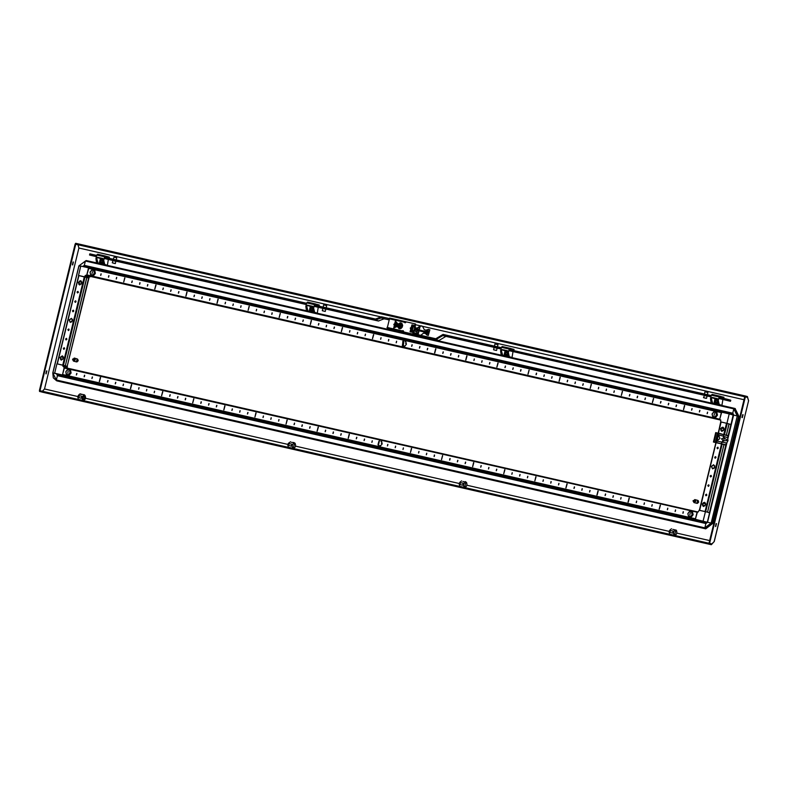 <?xml version="1.0" encoding="UTF-8"?>
<svg xmlns="http://www.w3.org/2000/svg" width="788" height="788" viewBox="0 0 788 788"><rect width="100%" height="100%" fill="white"/><g stroke="black" fill="none" stroke-linecap="round" stroke-linejoin="round"><path stroke-width="1.18" d="M311.496 310.245L312.422 309.97M311.447 310.236L312.501 309.891M312.639 310.689L311.368 311.024L310.255 309.773L310.708 307.891L312.836 307.537M311.674 308.029L310.807 309.241L311.762 310.068L310.945 309.684M310.561 310.846L312.875 311.398L310.561 310.846L310.127 308.758L311.477 307.084L312.866 307.399M312.363 311.25L312.659 310.767M714.026 415.394L714.489 413.513L714.026 415.394M716.361 414.931L715.849 412.488L713.741 412.016L712.155 413.976L712.677 416.409L714.775 416.891L716.706 415.01L714.952 417.177L713.357 416.842L715.671 417.374L717.425 415.217L716.853 412.528L716.134 412.321L716.706 415.01L717.425 415.217M714.775 416.891L715.671 417.374M712.677 416.409L712.066 413.956L713.82 411.799L715.849 412.488M703.418 506.418L702.64 505.591L703.329 502.754L704.639 502.37L702.453 504.054L703.418 506.428M704.984 502.567L704.048 503.571L705.664 503.798M705.073 505.817L703.625 505.285L703.901 506.467M64.547 367.533L697.183 511.767L698.119 511.973L699.202 510.24L705.418 511.658L709.643 512.83L707.348 522.227L695.351 519.282L697.183 511.767L64.271 367.454L62.439 374.97L66.665 376.142L54.667 373.197L62.439 374.97M707.348 522.227L695.351 519.282M705.418 511.658L703.123 521.055M707.525 412.124L707.141 413.7L707.525 412.124M707.673 412.183L707.24 413.71M699.744 410.351L699.36 411.927L699.744 410.351M699.892 410.41L699.468 411.947M691.972 408.578L691.559 410.154L691.972 408.578M692.12 408.637L691.697 410.174M676.419 405.032L676.015 406.608L676.419 405.032M676.567 405.091L676.143 406.628M668.648 403.259L668.234 404.835L668.648 403.259M668.795 403.318L668.362 404.855M660.866 401.486L660.462 403.062L660.866 401.486M661.014 401.545L660.59 403.082M645.323 397.94L644.909 399.516L645.323 397.94M645.47 397.999L645.037 399.536M637.541 396.167L637.137 397.743L637.541 396.167M637.689 396.226L637.265 397.763M629.77 394.394L629.356 395.97L629.77 394.394M629.917 394.453L629.494 395.99M614.216 390.848L613.813 392.424L614.216 390.848M614.364 390.907L613.941 392.444M606.445 389.075L606.031 390.651L606.445 389.075M606.593 389.134L606.159 390.671M598.663 387.302L598.259 388.878L598.663 387.302M598.811 387.361L598.388 388.898M583.12 383.756L582.706 385.332L583.12 383.756M583.268 383.815L582.834 385.352M575.339 381.983L574.935 383.559L575.339 381.983M575.486 382.042L575.063 383.579M567.567 380.21L567.153 381.786L567.567 380.21M567.715 380.269L567.291 381.806M552.014 376.664L551.61 378.24L552.014 376.664M552.161 376.723L551.738 378.26M544.242 374.891L543.828 376.467L544.242 374.891M544.39 374.95L543.956 376.487M536.461 373.118L536.057 374.694L536.461 373.118M536.608 373.177L536.185 374.714M520.917 369.572L520.504 371.148L520.917 369.572M521.065 369.631L520.632 371.168M513.136 367.799L512.732 369.375L513.136 367.799M513.284 367.858L512.86 369.395M505.364 366.026L504.95 367.602L505.364 366.026M505.512 366.085L505.088 367.622M489.811 362.48L489.427 364.066L489.811 362.48M489.959 362.539L489.535 364.076M482.039 360.707L481.655 362.293L482.039 360.707M482.187 360.766L481.754 362.303M474.258 358.934L473.874 360.52L474.258 358.934M474.406 358.993L473.982 360.53M458.714 355.388L458.33 356.974L458.714 355.388M458.862 355.447L458.429 356.984M450.933 353.615L450.549 355.201L450.933 353.615M451.081 353.674L450.657 355.211M443.161 351.842L442.777 353.428L443.161 351.842M443.309 351.901L442.886 353.438M427.608 348.296L427.224 349.882L427.608 348.296M427.756 348.355L427.332 349.892M419.837 346.523L419.452 348.109L419.837 346.523M419.984 346.582L419.551 348.119M412.055 344.75L411.671 346.336L412.055 344.75M412.203 344.809L411.779 346.346M396.512 341.204L396.128 342.79L396.512 341.204M396.659 341.263L396.226 342.8M388.73 339.431L388.346 341.017L388.73 339.431M388.878 339.49L388.454 341.027M380.959 337.658L380.574 339.244L380.959 337.658M381.106 337.717L380.683 339.254M365.405 334.112L365.021 335.698L365.405 334.112M365.553 334.171L365.13 335.708M357.634 332.339L357.25 333.925L357.634 332.339M357.782 332.398L357.348 333.935M349.852 330.566L349.468 332.152L349.852 330.566M350 330.625L349.576 332.162M334.309 327.03L333.925 328.606L334.309 327.03M334.457 327.079L334.023 328.616M326.527 325.257L326.143 326.833L326.527 325.257M326.675 325.306L326.252 326.843M318.756 323.484L318.372 325.06L318.756 323.484M318.904 323.533L318.48 325.07M303.203 319.938L302.819 321.514L303.203 319.938M303.35 319.987L302.927 321.524M295.431 318.165L295.047 319.741L295.431 318.165M295.579 318.214L295.145 319.751M287.65 316.392L287.265 317.968L287.65 316.392M287.797 316.441L287.374 317.978M272.106 312.846L271.722 314.422L272.106 312.846M272.254 312.895L271.821 314.432M264.325 311.073L263.941 312.649L264.325 311.073M264.472 311.122L264.049 312.659M256.553 309.3L256.169 310.876L256.553 309.3M256.701 309.349L256.277 310.886M241 305.754L240.616 307.33L241 305.754M241.148 305.803L240.724 307.34M233.228 303.981L232.844 305.557L233.228 303.981M233.376 304.03L232.943 305.567M225.447 302.208L225.063 303.784L225.447 302.208M225.595 302.257L225.171 303.794M209.903 298.662L209.519 300.238L209.903 298.662M210.051 298.721L209.618 300.248M202.122 296.889L201.738 298.465L202.122 296.889M202.27 296.948L201.846 298.475M194.35 295.116L193.966 296.692L194.35 295.116M194.498 295.175L194.075 296.702M178.797 291.57L178.413 293.146L178.797 291.57M178.945 291.629L178.521 293.156M171.026 289.797L170.641 291.373L171.026 289.797M171.173 289.856L170.74 291.383M163.244 288.024L162.86 289.6L163.244 288.024M163.392 288.083L162.968 289.61M147.701 284.478L147.317 286.054L147.701 284.478M147.849 284.537L147.415 286.064M139.919 282.705L139.535 284.281L139.919 282.705M140.067 282.764L139.643 284.301M132.148 280.932L131.734 282.508L132.148 280.932M132.295 280.991L131.872 282.528M116.594 277.386L116.191 278.962L116.594 277.386M116.742 277.445L116.319 278.982M108.823 275.613L108.409 277.189L108.823 275.613M108.971 275.672L108.537 277.209M101.041 273.84L100.637 275.416L101.041 273.84M101.189 273.899L100.765 275.436M684.506 405.524L683.501 409.661L684.506 405.524M683.56 409.671L684.693 405.584M653.41 398.433L652.395 402.57L653.41 398.433M652.464 402.579L653.597 398.492M622.303 391.341L621.299 395.478L622.303 391.341M621.358 395.487L622.49 391.4M591.207 384.249L590.192 388.385L591.207 384.249M590.261 388.395L591.394 384.308M560.101 377.156L559.096 381.293L560.101 377.156M559.155 381.303L560.288 377.216M529.004 370.065L527.99 374.201L529.004 370.065M528.058 374.211L529.191 370.124M497.898 362.982L496.824 367.1L497.898 362.982M496.952 367.129L498.085 363.032M466.801 355.89L465.728 360.008L466.801 355.89M465.856 360.037L466.988 355.94M435.695 348.798L434.621 352.916L435.695 348.798M434.749 352.945L435.882 348.848M373.492 334.614L372.419 338.732L373.492 334.614M372.547 338.761L373.679 334.673M342.396 327.522L341.322 331.64L342.396 327.522M341.45 331.669L342.583 327.581M311.29 320.43L310.285 324.567L311.29 320.43M310.344 324.577L311.477 320.489M280.193 313.338L279.179 317.475L280.193 313.338M279.248 317.485L280.38 313.397M249.087 306.246L248.082 310.383L249.087 306.246M248.141 310.393L249.274 306.305M217.99 299.154L216.976 303.291L217.99 299.154M217.045 303.301L218.178 299.213M186.884 292.062L185.879 296.199L186.884 292.062M185.938 296.209L187.071 292.121M155.788 284.97L154.773 289.107L155.788 284.97M154.842 289.117L155.975 285.029M124.681 277.878L123.677 282.015L124.681 277.878M123.736 282.025L124.868 277.937M718.272 433.203L720.725 421.915L726.95 423.333L729.235 413.936L88.817 267.93L86.838 274.884L719.749 419.196L721.729 412.242M67.128 366.312L88.65 277.997L86.838 277.494L65.305 365.809L67.207 366.341L88.926 278.065L78.485 275.475L80.78 266.088L721.463 412.183L719.631 419.689L720.784 420.004L86.995 275.445L86.838 274.884M86.995 275.445L720.843 420.063M90.679 276.47L720.853 420.063M98.067 263.162L96.52 262.581L95.939 258.612L96.865 258.819L98.067 263.162L99.229 263.488L100.44 258.513L97.17 257.597L96.865 258.819M108.892 258.228L109.453 257.164L108.084 256.78L107.808 257.912L108.429 258.129M108.33 259.449L107.355 265.389M102.627 258.513L100.697 258.572L99.485 263.556L105.168 264.847L103.977 264.512L104.755 264.689L103.711 260.385L104.577 256.809L96.806 255.036L95.939 258.612M102.883 258.503L103.977 264.512M97.17 257.597L102.342 258.543L97.564 257.292M102.854 258.503L99.071 257.637M105.159 257.213L105.907 257.38L106.183 256.258L105.326 256.011L104.577 256.809M108.123 259.4L104.843 258.494L105.168 257.174L105.907 257.38M105.129 257.331L108.439 258.08M105.139 257.302L107.808 257.912M106.163 256.346L108.084 256.78M96.806 255.036L97.545 254.238L105.306 256.011M103.031 258.622L101.357 258.159M689.756 514.988L690.209 513.106L689.756 514.988M692.081 514.525L691.568 512.092L689.47 511.609L687.885 513.569L688.397 516.002L690.495 516.485L692.425 514.613L690.672 516.77L689.076 516.445L691.391 516.967L693.144 514.81L692.573 512.121L691.854 511.924L692.425 514.613L693.144 514.81M690.495 516.485L691.391 516.967M688.397 516.002L687.786 513.559L689.539 511.392L691.568 512.092M88.552 267.861L86.719 275.376L90.945 276.549L89.202 276.943L84.976 275.77L86.719 275.376M79.588 284.852L78.78 284.202M78.702 284.064L79.568 280.981M79.519 281.178L80.721 280.764M81.154 284.212L79.706 283.68L79.982 284.862M81.056 280.961L80.13 281.956L81.745 282.193M88.926 278.065L89.202 276.943M84.71 276.893L84.976 275.77M723.404 430.652L721.946 430.12L722.222 431.302M721.65 431.203L720.774 428.889L722.931 427.195L721.65 427.589L720.961 430.425L721.65 431.223L723.945 429.598L722.803 427.155L720.528 428.81L721.67 431.253M723.305 427.401L722.369 428.396L723.995 428.633M730.978 424.466L733.461 415.109L729.235 413.936M726.95 423.333L731.175 424.505M720.616 419.906L719.631 419.689M720.587 419.906L720.725 421.915M402.619 325.414L402.166 327.256M399.723 327.66L401.23 326.055L400.629 323.966L401.437 326.104L400.265 327.552L401.269 327.217L401.791 325.04L402.619 325.267L401.338 323.829L402.57 325.158M400.668 326.153L400.018 327.375M400.915 325.917L400.757 324.351M400.225 326.537L399.703 326.124L399.427 327.266L400.166 324.213L399.89 325.355L400.659 324.764M399.703 326.124L399.043 325.789L399.89 325.355M400.629 323.966L400.107 325.582M399.999 326.045L399.142 327.65L398.324 325.395L400.038 323.838L399.427 327.266M401.791 325.04L400.688 323.858M402.018 327.512L399.733 327.788M399.142 327.65L398.157 326.508L398.324 325.395L398.689 324.331L400.038 323.838M400.274 328.172L402.047 327.453M402.067 327.434L401.269 327.217M402.107 327.375L402.619 325.286M399.664 325.799L399.152 325.375M400.531 325.572L399.693 325.671M394.788 326.183L396.62 325.04L395.606 323.238M395.379 323.159L393.764 324.37L394.601 326.153L396.256 324.942L395.379 323.159M394.453 325.375L395.428 324.942L394.847 323.75L394.089 324.636L394.758 325.414M394.906 324.853L394.315 324.607M308 311.033L306.453 310.452L305.872 306.473L306.798 306.69L308 311.033L309.162 311.358L310.374 306.374L307.103 305.468L306.798 306.69M318.825 306.099L319.386 305.025L318.017 304.651L317.741 305.774L318.362 305.99M318.263 307.32L317.288 313.26M312.56 306.374L310.639 306.443L309.418 311.418L315.101 312.718L313.91 312.383L314.688 312.56L313.644 308.246L314.51 304.68L306.739 302.907L305.872 306.473M312.816 306.374L313.91 312.383M307.103 305.468L312.275 306.414L307.507 305.163M312.787 306.365L309.004 305.508M318.056 307.271L314.786 306.355L316.116 304.119L315.259 303.882L314.51 304.68M315.101 305.045L315.84 305.251M315.062 305.192L318.372 305.951M315.072 305.163L317.741 305.774M316.096 304.207L318.017 304.651M306.739 302.907L307.497 302.109L315.239 303.882L307.487 302.109M312.964 306.493L311.29 306.03M289.147 447.515L292.023 448.165M294.013 442.58L291.481 442.373M294.279 444.186L293.55 447.279L294.279 444.186M288.497 447.367L287.837 445.289L288.309 443.368L290.595 441.802M293.629 442.551L295.086 443.25L295.618 445.181L295.145 447.101L293.806 448.51L292.722 448.214L292.19 446.274L292.663 444.363L294.013 442.954L295.086 443.25M287.837 445.289L288.309 443.683L289.097 443.555L288.635 445.466L291.402 446.097L291.865 444.186L289.097 443.555M287.994 444.993L288.684 443.772M289.166 447.397L291.974 448.096M291.846 445.87L292.19 446.274M292.663 444.363L292.161 444.56M414.734 329.66L418.201 330.615L416.901 331.531L415.315 331.118M416.271 328.103L417.64 328.488L418.379 329.739M422.22 326.193L421.225 325.966M417.64 328.488L417.798 327.847M419.019 329.906L419.925 326.183M416.773 332.053L416.901 331.531M417.906 334.457L418.812 330.753L425.638 332.329M418.201 330.615L418.812 330.753M418.093 334.634L419.019 330.812M419.236 329.955L420.171 326.104M425.658 332.26L414.744 329.62M425.845 331.502L414.921 328.872M420.94 330.389L420.753 331.137M401.801 323.513L400.432 323.651M397.891 327.158L398.689 327.178L398.6 328.34M399.88 322.932L399.595 323.907M399.329 324.016L398.649 323.769M398.216 324.4L398.482 324.853M398.196 326.084L397.753 326.36M399.27 327.828L400.373 328.655M673.326 535.111L670.47 534.343L673.277 535.032M675.582 531.132L674.833 534.215L675.582 531.132M676.39 530.186L675.316 529.891L673.967 531.309L673.494 533.22L674.026 535.15L675.099 535.456L676.449 534.037L676.922 532.127L676.39 530.186L672.785 529.319M669.613 530.629L669.14 532.225L669.8 534.303M673.967 531.309L673.1 531.417L672.706 533.043L673.169 531.122L670.401 530.491L669.938 532.402L672.706 533.043M673.464 531.506L672.775 532.727M671.455 528.699L669.613 530.314M673.149 532.806L673.494 533.22M463.393 487.24L460.537 486.472L463.344 487.171M465.649 483.261L464.92 486.354L465.649 483.261M466.457 482.325L465.373 482.029L464.034 483.438L463.561 485.349L464.093 487.289L465.166 487.585L466.516 486.176L466.988 484.256L466.457 482.325L462.851 481.448M459.68 482.758L459.207 484.354L459.867 486.432M464.034 483.438L463.157 483.556L462.773 485.172L463.236 483.261L460.468 482.63L460.005 484.541L462.773 485.172M463.531 483.635L462.842 484.856M465.649 481.714L464.999 481.626M461.522 480.828L459.67 482.443M463.216 484.945L463.561 485.349M403.062 346.237L402.304 346.188L403.052 340.721L403.811 340.78L403.062 346.237M402.402 346.208L403.249 346.296L403.899 340.81M502.695 355.427L501.148 354.846L500.567 350.867L501.493 351.084L502.695 355.427L503.857 355.752L505.069 350.768L501.798 349.862L501.493 351.084M513.52 350.483L514.081 349.419L512.712 349.045L512.436 350.168L513.067 350.345L509.757 349.586M512.958 351.704L511.983 357.654M507.255 350.768L505.325 350.837L504.113 355.812L509.767 357.092L508.605 356.777L509.383 356.954L508.339 352.64L509.206 349.074L501.434 347.301L500.567 350.867M507.511 350.768L508.605 356.777M501.798 349.862L506.97 350.808L502.202 349.557M507.482 350.759L503.699 349.902M509.787 349.468L510.535 349.636L510.811 348.513L509.954 348.276L509.206 349.074M710.993 396.699L509.481 350.749L509.797 349.439L510.535 349.636M509.481 350.749L704.689 395.418M509.767 349.557L512.436 350.168M510.791 348.601L512.712 349.045M501.434 347.301L502.192 346.503L509.935 348.276L502.173 346.503M507.659 350.887L505.985 350.414M78.967 396.64L78.593 397.566L78.642 395.871L78.967 396.64M82.996 397.595L83.508 399.378L84.73 398.078L84.218 396.285L82.996 397.595M78.455 399.477L77.795 397.388L78.642 395.871M81.804 397.97L81.755 396.581L81.44 397.891L82.159 398.383L82.622 396.462L83.971 395.054L85.045 395.349L85.577 397.29L85.114 399.201L83.764 400.619L82.691 400.314L82.159 398.383M84.089 394.729L85.045 395.349M77.795 397.388L78.268 395.478L79.618 394.059L81.44 394.483M80.11 393.862L80.662 393.941M78.593 397.566L81.361 398.196L81.824 396.285L79.056 395.655M82.622 396.462L82.119 396.669M81.982 400.274L79.125 399.506L81.932 400.196M80.484 393.951L83.597 394.66M693.992 502.557L695.528 501.582L693.066 501.02L693.992 502.557M696.848 503.355L697.675 500.37M695.528 501.582L694.77 499.562L693.282 501.07M695.646 501.089L693.184 500.528M695.853 501.148L693.401 500.587M92.462 271.683L91.999 273.564L92.462 271.683M95.397 273.387L94.826 270.698L94.107 270.501L94.678 273.18L95.397 273.387L93.644 275.544L90.61 274.815L90.039 272.126L91.792 269.969L94.107 270.501L91.723 270.185L90.127 272.146L90.65 274.579L92.748 275.061L94.333 273.101L93.821 270.658M94.333 273.101L92.925 275.347L93.644 275.544M92.748 275.061L90.65 274.579M497.474 346.828L498.006 344.671L494.992 343.942L494.46 346.139M495.583 350.246L494.381 349.961L495.583 350.246M494.332 349.961L495.977 350.355L494.332 349.961M495.75 350.276L493.859 349.833L495.75 350.276M494.253 349.961L496.578 350.502L494.253 349.961M493.574 349.764L494.125 347.508L496.46 348.05L497.13 348.247L496.578 350.502M712.628 403.289L711.081 402.707L710.5 398.738L711.436 398.945L712.628 403.289L713.79 403.614L715.002 398.639L711.731 397.723L711.436 398.945M723.463 398.354L724.014 397.29L722.645 396.906L722.369 398.038L723 398.245M722.891 399.565L721.916 405.515M717.188 398.639L715.268 398.698L714.046 403.683L719.73 404.973L718.538 404.638L719.316 404.815L718.272 400.511L719.149 396.935L711.367 395.162L710.5 398.738M717.592 398.748L715.918 398.285L717.641 399.073L717.336 400.294L718.538 404.638M711.731 397.723L716.903 398.669L712.135 397.418M715.918 398.285L713.632 397.763M719.72 397.339L720.468 397.507L720.744 396.384L719.887 396.137L719.149 396.935M730.496 401.309L727.334 400.422L727.61 399.299L730.771 400.176L730.496 401.309L719.414 398.62L719.73 397.3L720.468 397.507M722.369 398.038L723.01 398.206M720.725 396.472L722.645 396.906M711.367 395.162L712.116 394.364L719.877 396.137L712.116 394.364M429.815 329.808L428.258 335.402M426.958 335.038L425.362 333.462L426.18 330.113L428.426 329.423L426.958 335.038M77.756 359.21L78.219 360.727L77.007 361.889M427.057 333.639L428.889 332.506L427.874 330.694M427.648 330.615L426.042 331.837L426.869 333.61L428.524 332.398L427.648 330.615M426.722 332.831L427.707 332.398L427.116 331.216L426.357 332.093L427.027 332.871M57.288 380.949L705.743 528.807L712.795 523.468L738.908 416.35L735.076 408.539M58.115 374.152L58.509 375.255M734.623 408.411L86.188 260.562L85.37 261.005L84.296 265.389L85.232 266.314L84.286 266.886M85.232 266.314L733.392 414.104M403.614 346.218L404.658 346.454L406.411 344.297L405.84 341.608L405.199 341.765M404.185 345.952L404.658 346.454M405.584 343.588L406.411 344.297M379.501 440.374L378.191 445.831M379.333 445.821L380.377 446.057L382.131 443.9L381.559 441.211L380.919 441.369M379.905 445.545L380.377 446.057M381.303 443.181L382.131 443.9M102.578 261.439L101.987 262.315L102.588 261.439M101.672 262.384L101.031 261.911M101.997 260.099L102.44 260.68L101.504 260.227M101.553 262.374L102.489 262.108M101.603 262.217L100.864 261.37L101.465 260.178M102.046 260.119L102.558 260.365M100.864 261.035L100.854 261.813M102.42 261.774L101.918 262.305M62.39 355.94L60.42 357.21L60.538 359.417L61.316 360.027M64.271 367.454L62.902 366.351L67.128 367.523L67.394 366.39L56.953 363.8L54.667 373.197M62.833 359.377L61.385 358.855L61.651 360.027M62.735 356.137L61.799 357.131L63.424 357.358M63.178 365.218L62.902 366.351M67.128 367.523L67.197 368.134M114.299 263.35L112.605 262.906L114.299 263.35M113.245 263.034L115.334 263.576L113.216 263.054M115.334 263.576L115.885 261.32L113.797 260.779L112.871 260.582L112.32 262.837M113.206 259.213L114.181 257.095L116.752 257.745L116.23 259.902M113.186 263.034L114.733 263.428L113.186 263.034M715.75 526.591L716.479 523.577L715.75 526.591M46.137 373.906L46.847 370.892L46.137 373.906M743.035 414.665L742.296 417.67L743.035 414.665M73.422 261.98L72.713 264.995L73.422 261.98M415.197 327.69L417.551 328.222L420.772 325.986L421.836 326.025M415.197 327.67L417.128 328.103L420.349 325.868L421.629 325.966L422.526 326.36L424.377 329.758L426.17 330.172L424.377 329.758M745.35 396.847L744.729 396.699L709.013 543.208L711.869 543.966L709.633 543.346L745.35 396.847L747.585 397.467L748.6 400.718L714.095 541.642M711.869 543.966L714.105 541.622M742.68 414.685L742.04 417.502M715.484 526.414L716.125 523.606M40.198 390.75L39.4 390.523L75.116 244.024L77.973 244.792L78.859 248.003L77.982 244.822M72.427 264.817L73.067 262.01M46.512 370.931L45.871 373.739M40.818 390.887L40.021 390.671L75.737 244.162M42.483 391.272L44.502 388.947L42.316 391.232M418.182 334.713L416.724 331.61L414.321 331.039M425.402 333.56L423.56 333.147L420.772 335.304M417.788 334.624L416.3 331.492M398.758 327.493L397.94 327.306M75.431 244.053L745.044 396.738L745.231 395.99L75.618 243.305L75.431 244.053L77.884 244.763M745.044 396.738L747.26 397.349L747.448 396.6L745.231 395.99M746.768 397.241L747.428 397.428M747.615 397.566L748.078 399.25M747.448 396.6L748.364 400.294M709.013 543.208L709.633 543.346M709.318 543.316L39.705 390.631L39.518 391.39L709.131 544.065L709.318 543.316L711.534 543.927L711.347 544.685L709.131 544.065M713.849 541.908L711.347 544.685L39.518 391.39M713.14 542.646L711.899 543.937M78.859 247.993L44.502 388.947L78.859 248.003L380.831 316.855M40.021 390.671L39.4 390.523M716.144 402.52L717.159 402.107M715.553 401.949L715.967 402.471M717.267 402.954L715.996 403.279L714.883 402.038L715.337 400.156L717.464 399.792M716.164 402.343L715.514 400.865L716.331 400.215L717.257 400.668M717.494 399.654L716.105 399.339L714.755 401.013L715.189 403.101L717.513 403.673L717.287 403.032M715.189 403.101L716.991 403.515M494.736 347.636L496.538 348.069M704.669 395.497L706.472 395.94M724.251 399.802L725.965 400.206L724.251 399.802M501.06 348.828L442.748 335.55L435.449 339.845L413.385 334.811L412.646 334.033M501.335 347.705L443.043 334.417L435.725 338.712L413.68 333.679L413.237 332.94M415.7 333.107L413.355 332.457L415.7 333.107L416.744 334.388M416.586 335.698L438.62 340.721L445.939 336.417L494.756 347.547M496.568 347.961L501.02 348.986M706.501 395.832L710.953 396.847M727.334 400.422L719.444 398.63M727.61 399.299L719.69 397.487M711.269 395.576L509.747 349.626M445.939 336.417L442.767 335.54L445.909 336.427M68.182 371.276L67.729 373.157L68.182 371.276M71.117 372.98L70.546 370.291L69.827 370.094L70.398 372.783L71.117 372.98L69.364 375.137L66.33 374.418L65.768 371.729L67.512 369.562L69.827 370.094L67.443 369.779L65.857 371.739L66.369 374.182L68.467 374.655L70.053 372.694L69.541 370.261M70.053 372.694L68.645 374.94L69.364 375.137M68.467 374.655L66.369 374.182M506.467 354.462L505.62 354.078M507.117 354.364L506.546 354.561M507.275 353.132L506.241 352.522M507.009 352.827L506.625 352.354M506.231 354.472L505.492 353.635L506.132 352.492M506.674 352.374L507.147 352.62M505.492 353.3L505.492 354.078M507.048 354.039L506.457 354.452M717.001 447.85L717.435 448.776L718.311 448.145L717.868 447.21L717.001 447.85M717.996 447.259L717.257 447.919L717.563 448.796M714.706 457.247L715.149 458.173L716.016 457.542L715.583 456.607L714.706 457.247M715.701 456.656L714.962 457.316L715.277 458.192M710.126 476.031L710.569 476.967L711.436 476.336L711.003 475.4L710.126 476.031M711.121 475.45L710.382 476.11L710.697 476.986M707.841 485.428L708.274 486.363L709.141 485.733L708.707 484.797L707.841 485.428M708.836 484.847L708.097 485.497L708.402 486.383M705.546 494.825L705.989 495.76L706.856 495.13L706.422 494.194L705.546 494.825M706.54 494.243L705.802 494.894L706.117 495.78M711.367 466.397L712.5 468.84L714.785 467.176L713.642 464.733L711.367 466.397M712.628 468.87L711.613 466.466L713.77 464.782M702.197 503.985L703.339 506.418L705.624 504.763L704.482 502.32L702.197 503.985M723.808 434.464L726.546 423.245L720.921 421.964L718.183 433.183M715.878 442.629L699.389 510.289L705.014 511.57L721.503 443.92M726.546 423.245L729.038 423.914L726.3 435.153M722.182 444.087L705.693 511.737L707.506 512.239L724.005 444.59L707.555 512.249L709.446 512.781L726.497 442.846M729.038 423.914L730.89 424.446M729.077 423.924L726.339 435.163M698.227 500.685L698.69 502.202L697.479 503.365M507.334 355.083L506.063 355.408L504.941 354.167L505.404 352.285L507.531 351.921M507.561 351.793L506.172 351.478L504.822 353.152L505.256 355.23L507.58 355.812M505.256 355.23L507.57 355.782M507.058 355.644L507.354 355.161M717.129 438.374L717.356 437.468M717.829 436.798L716.134 442.482L725.846 444.856L715.878 442.639M714.224 442.255L716.134 442.482M713.396 442.029L715.681 432.632L718.39 433.223M717.08 440.925L719.976 438.414L718.558 434.858L716.903 441.053L721.897 442.078L723.059 440.581L721.552 438.827L723.68 438.029L723.325 436.207L723.975 434.513L728.043 435.833L718.784 433.351L716.587 442.373M718.784 433.351L727.945 435.606M721.128 422.013L718.42 433.085L723.709 434.631L723.325 436.207L718.558 434.858M728.043 435.833L727.59 437.714L723.689 436.306L724.349 438.177L723.571 440.719L723.059 440.581M723.68 438.029L724.192 438.167M721.355 443.821L721.897 442.078L721.67 443.9L716.43 442.531M726.3 442.974L722.261 442.176L723.719 440.787L728.004 440.581L725.846 444.856M727.59 437.714L728.004 440.581L724.349 438.177M395.399 322.351L394.246 326.892L394.798 327.01L397.024 325.739L397.31 324.725L395.399 322.351M397.044 325.72L394.493 326.656L395.468 322.676L397.31 324.745M397.447 326.419L399.201 328.773L402.52 326.36L400.856 322.804L398.009 324.114L397.447 326.419L393.665 328.005L395.359 321.051L398.009 324.114M399.358 328.813L397.861 325.306L401.013 322.853M406.322 321.937L405.249 321.642L404.589 322.568L405.19 322.804L406.401 321.888L415.424 323.957L415.148 327.956L412.951 334.102L403.919 332.034L403.19 330.674L402.619 330.645L402.786 331.797L405.357 332.378M403.298 330.763L402.619 330.645M404.914 322.617L405.741 322.381L405.071 322.223M405.327 332.497L387.243 328.251L389.705 318.096L405.239 321.642L389.705 318.096M413.02 332.418L410.085 331.738L411.966 324.843L410.765 330.655L413.651 331.315L412.636 334.014L403.919 332.034M415.109 323.868L414.764 326.764L412.006 326.134L412.242 326.823L411.454 326.902M414.902 327.109L413.936 331.088L411.257 330.477L412.232 326.498L414.764 326.764M410.676 329.689L414.094 330.812M395.271 326.518L396.098 323.139L395.478 323.001L394.65 326.38L395.113 326.803M396.098 323.139L395.911 322.469M312.511 309.3L311.851 310.167L312.521 309.31M312.353 309.645L311.851 310.167M312.58 308.738L311.457 308.118M312.314 308.433L311.93 307.97M310.797 308.906L310.797 309.684M324.961 311.358L322.538 310.777L324.961 311.358M322.292 310.718L325.267 311.437L322.292 310.718M325.779 309.182L322.844 308.463M323.139 307.084L323.681 304.877L326.685 305.616L326.163 307.773M324.301 311.191L323.1 310.905L324.301 311.191M323.011 310.905L324.666 311.29L323.011 310.905M707.407 394.69L707.939 392.542L705.841 392L704.925 391.813L704.393 394M704.728 397.92L705.644 398.157L704.728 397.92M705.368 398.107L704.108 397.782L705.368 398.107M706.087 398.285L703.507 397.635L706.087 398.285M703.507 397.635L704.492 395.458L707.063 396.118L706.521 398.364M77.047 292.013L77.48 292.949L78.357 292.309L77.923 291.383L77.047 292.013M78.042 291.432L77.303 292.082L77.618 292.969M74.761 301.41L75.195 302.336L76.062 301.706L75.628 300.78L74.761 301.41M75.746 300.829L75.008 301.479L75.323 302.365M72.466 310.807L72.9 311.733L73.776 311.102L73.333 310.167L72.466 310.807M73.461 310.226L72.723 310.876L73.038 311.752M67.886 329.601L68.32 330.527L69.196 329.896L68.753 328.96L67.886 329.601M68.881 329.01L68.142 329.67L68.457 330.546M65.591 338.998L66.034 339.923L66.901 339.293L66.468 338.357L65.591 338.998M66.586 338.407L65.847 339.067L66.162 339.943M63.306 348.385L63.739 349.32L64.616 348.69L64.173 347.754L63.306 348.385M64.301 347.804L63.562 348.463L63.867 349.34M78.278 282.38L79.421 284.813L81.706 283.158L80.563 280.715L78.278 282.38M79.549 284.842L78.534 282.449L80.681 280.755M69.117 319.958L70.26 322.4L72.545 320.736L71.403 318.303L69.117 319.958M70.388 322.43L69.374 320.026L71.521 318.342M59.957 357.545L61.1 359.988L63.375 358.323L62.232 355.88L59.957 357.545M61.228 360.017L60.213 357.614L62.36 355.92M84.296 276.805L78.672 275.524L57.15 363.849L62.774 365.13L84.296 276.805L86.798 277.474L65.266 365.799L63.454 365.297L84.976 276.972M57.229 363.869L78.672 275.524M101.514 262.374L102.558 262.02M102.706 262.828L101.435 263.153L100.312 261.902L100.775 260.03L102.903 259.666M100.628 262.975L102.942 263.527L100.628 262.975L100.194 260.887L101.544 259.213L102.933 259.528M102.43 263.379L102.726 262.906M325.217 309.014L323.415 308.571M115.284 261.143L113.482 260.7M94.205 256.149L95.929 256.563L94.205 256.149M325.247 308.906L378.339 321.011L384.278 318.795L381.106 317.919L375.167 320.135L314.973 306.414M389.164 318.569L381.382 316.796L375.443 319.012L315.052 305.242M323.435 308.492L314.107 306.365M306.325 304.601L115.314 261.045M113.502 260.631L104.174 258.503M96.392 256.73L89.517 255.007L96.431 256.583M89.517 255.007L89.793 253.874L96.707 255.45M105.119 257.371L306.64 303.321M105.04 258.543L306.365 304.444M384.258 318.805L388.878 319.692M388.839 319.839L384.278 318.795M716.981 401.9L716.479 402.432M717.208 400.994L716.558 400.225M716.607 400.245L717.08 400.491M715.425 401.171L715.425 401.939M411.267 329.945L413.099 328.803L412.085 326.99M411.858 326.912L410.252 328.133L411.08 329.906L412.735 328.704L411.858 326.912M410.932 329.138L411.917 328.695L411.326 327.512L410.568 328.389L411.238 329.167M411.385 328.616L410.794 328.369M683.245 511.717L682.861 513.303L683.245 511.717M683.393 511.776L682.96 513.313M675.464 509.944L675.08 511.53L675.464 509.944M675.611 510.003L675.188 511.54M667.692 508.171L667.308 509.757L667.692 508.171M667.84 508.23L667.416 509.767M652.139 504.625L651.755 506.211L652.139 504.625M652.287 504.684L651.863 506.221M644.367 502.852L643.983 504.438L644.367 502.852M644.515 502.911L644.091 504.448M636.586 501.079L636.202 502.665L636.586 501.079M636.734 501.138L636.31 502.675M621.043 497.533L620.658 499.119L621.043 497.533M621.19 497.592L620.757 499.129M613.261 495.76L612.877 497.346L613.261 495.76M613.409 495.819L612.985 497.356M605.489 493.987L605.105 495.573L605.489 493.987M605.637 494.046L605.214 495.583M589.936 490.441L589.552 492.027L589.936 490.441M590.084 490.5L589.66 492.037M582.165 488.668L581.78 490.254L582.165 488.668M582.312 488.727L581.889 490.264M574.383 486.895L573.999 488.481L574.383 486.895M574.531 486.954L574.107 488.491M558.84 483.349L558.456 484.935L558.84 483.349M558.987 483.408L558.554 484.945M551.058 481.586L550.674 483.162L551.058 481.586M551.206 481.635L550.782 483.172M543.287 479.813L542.902 481.389L543.287 479.813M543.434 479.862L543.011 481.399M527.733 476.267L527.349 477.843L527.733 476.267M527.881 476.316L527.458 477.853M519.962 474.494L519.578 476.07L519.962 474.494M520.11 474.543L519.686 476.08M512.18 472.721L511.796 474.297L512.18 472.721M512.328 472.77L511.905 474.307M496.637 469.175L496.253 470.751L496.637 469.175M496.785 469.224L496.351 470.761M488.856 467.402L488.471 468.978L488.856 467.402M489.003 467.451L488.58 468.988M481.084 465.629L480.7 467.205L481.084 465.629M481.232 465.678L480.808 467.215M465.531 462.083L465.147 463.659L465.531 462.083M465.678 462.132L465.255 463.669M457.759 460.31L457.375 461.886L457.759 460.31M457.907 460.359L457.483 461.896M449.978 458.537L449.593 460.113L449.978 458.537M450.125 458.586L449.702 460.123M434.434 454.991L434.05 456.567L434.434 454.991M434.582 455.04L434.149 456.577M426.653 453.218L426.269 454.794L426.653 453.218M426.8 453.267L426.377 454.804M418.881 451.445L418.497 453.021L418.881 451.445M419.029 451.494L418.605 453.031M403.328 447.899L402.944 449.475L403.328 447.899M403.476 447.958L403.052 449.485M395.556 446.126L395.172 447.702L395.556 446.126M395.704 446.185L395.281 447.712M387.775 444.353L387.391 445.929L387.775 444.353M387.923 444.412L387.499 445.939M372.231 440.807L371.847 442.383L372.231 440.807M372.379 440.866L371.946 442.393M364.45 439.034L364.066 440.61L364.45 439.034M364.598 439.093L364.174 440.62M356.678 437.261L356.294 438.837L356.678 437.261M356.826 437.32L356.403 438.847M341.125 433.715L340.741 435.291L341.125 433.715M341.273 433.774L340.849 435.311M333.354 431.942L332.94 433.518L333.354 431.942M333.501 432.001L333.078 433.538M325.572 430.169L325.168 431.745L325.572 430.169M325.72 430.228L325.296 431.765M310.029 426.623L309.615 428.199L310.029 426.623M310.176 426.682L309.743 428.219M302.247 424.85L301.843 426.426L302.247 424.85M302.395 424.909L301.971 426.446M294.476 423.077L294.062 424.653L294.476 423.077M294.623 423.136L294.2 424.673M278.922 419.531L278.519 421.107L278.922 419.531M279.07 419.59L278.647 421.127M271.151 417.758L270.737 419.334L271.151 417.758M271.299 417.817L270.875 419.354M263.369 415.985L262.965 417.561L263.369 415.985M263.517 416.044L263.094 417.581M247.826 412.439L247.412 414.015L247.826 412.439M247.974 412.498L247.54 414.035M240.044 410.666L239.641 412.242L240.044 410.666M240.192 410.725L239.769 412.262M232.273 408.893L231.859 410.469L232.273 408.893M232.421 408.952L231.997 410.489M216.72 405.347L216.316 406.923L216.72 405.347M216.867 405.406L216.444 406.943M208.948 403.574L208.534 405.15L208.948 403.574M209.096 403.633L208.672 405.17M201.167 401.801L200.763 403.377L201.167 401.801M201.314 401.86L200.891 403.397M185.623 398.255L185.21 399.831L185.623 398.255M185.771 398.314L185.338 399.851M177.842 396.482L177.438 398.058L177.842 396.482M177.989 396.541L177.566 398.078M170.07 394.709L169.656 396.285L170.07 394.709M170.218 394.768L169.794 396.305M154.517 391.163L154.113 392.739L154.517 391.163M154.665 391.222L154.241 392.759M146.745 389.39L146.332 390.966L146.745 389.39M146.893 389.449L146.469 390.986M138.964 387.617L138.56 389.193L138.964 387.617M139.112 387.676L138.688 389.213M123.42 384.071L123.036 385.657L123.42 384.071M123.568 384.13L123.135 385.667M115.639 382.298L115.255 383.884L115.639 382.298M115.787 382.357L115.363 383.894M107.867 380.525L107.483 382.111L107.867 380.525M108.015 380.584L107.592 382.121M92.314 376.979L91.93 378.565L92.314 376.979M92.462 377.038L92.038 378.575M84.543 375.206L84.158 376.792L84.543 375.206M84.69 375.265L84.267 376.802M76.771 373.433L76.377 375.019L76.771 373.433M76.909 373.492L76.485 375.029M660.226 505.128L659.152 509.245L660.226 505.128M659.28 509.275L660.423 505.177M629.129 498.036L628.056 502.153L629.129 498.036M628.184 502.183L629.317 498.085M598.023 490.944L596.949 495.061L598.023 490.944M597.077 495.091L598.22 491.003M566.927 483.852L565.853 487.969L566.927 483.852M565.981 487.999L567.114 483.911M535.82 476.76L534.816 480.897L535.82 476.76M534.875 480.907L536.017 476.819M504.724 469.668L503.709 473.805L504.724 469.668M503.778 473.815L504.911 469.727M473.618 462.576L472.613 466.713L473.618 462.576M472.672 466.723L473.815 462.635M442.521 455.484L441.507 459.621L442.521 455.484M441.575 459.631L442.708 455.543M411.415 448.392L410.41 452.529L411.415 448.392M410.469 452.539L411.612 448.451M349.212 434.208L348.207 438.345L349.212 434.208M348.266 438.355L349.409 434.267M318.116 427.116L317.101 431.253L318.116 427.116M317.17 431.263L318.303 427.175M287.009 420.024L286.005 424.161L287.009 420.024M286.064 424.171L287.206 420.083M255.913 412.932L254.898 417.069L255.913 412.932M254.967 417.079L256.1 412.991M224.807 405.84L223.802 409.977L224.807 405.84M223.861 409.987L225.004 405.899M193.71 398.748L192.696 402.885L193.71 398.748M192.764 402.895L193.897 398.807M162.604 391.656L161.53 395.783L162.604 391.656M161.658 395.803L162.801 391.715M131.507 384.574L130.434 388.691L131.507 384.574M130.562 388.72L131.694 384.623M100.401 377.482L99.327 381.599L100.401 377.482M99.455 381.628L100.598 377.531M64.537 367.523L62.557 374.477L695.469 518.79L697.449 511.836M62.715 375.049L697.439 519.863L64.527 375.551L62.557 374.477M66.399 376.073L699.301 520.375M73.52 361.081L75.057 360.106L72.594 359.545L73.52 361.081M76.377 361.879L77.204 358.895M75.057 360.106L74.299 358.087L72.811 359.594M75.175 359.614L72.713 359.052M75.382 359.673L72.929 359.111M704.206 502.882L704.048 503.571M705.309 503.916L705.487 503.207M703.625 505.285L703.467 505.935M88.433 268.344L721.345 412.656M106.882 265.28L104.755 264.689M99.406 263.576L97.288 262.985L99.416 263.576M102.775 260.168L103.711 260.385M104.292 264.354L107.483 265.241M80.287 281.277L80.13 281.956M81.391 282.311L81.568 281.602M79.706 283.68L79.549 284.33M85.784 275.16L90.009 276.332M721.946 430.12L721.788 430.76M722.537 427.717L722.369 428.396M723.63 428.751L723.808 428.032M402.392 324.262L400.304 323.779M399.26 327.69L401.269 328.31M400.058 325.759L399.516 325.454M316.815 313.151L314.688 312.56M312.708 308.039L313.644 308.246M314.225 312.225L317.416 313.112M402.796 345.292L402.786 341.529L402.796 345.292M402.737 341.874L402.747 344.917L402.737 341.874M511.51 357.545L509.383 356.954M507.403 352.433L508.339 352.64M508.92 356.619L512.111 357.506M721.444 405.406L719.316 404.815M711.85 403.111L713.977 403.702L711.83 403.111M717.336 400.294L718.272 400.511M718.853 404.48L722.044 405.367M712.795 523.468L707.565 522.217L727.019 442.403M738.908 416.35L733.589 415.099L732.761 413.247L733.293 414.064L84.828 266.206L83.883 266.797M727.964 438.542L733.677 415.109M705.743 528.807L704.817 527.881L711.19 523.045L737.302 415.936L733.835 408.864L732.761 413.247L84.296 265.389L82.661 266.511M735.273 408.588L86.188 260.562L78.898 265.822L52.786 372.941L53.259 377.856L56.677 380.781L705.349 528.699L712.401 523.36L738.514 416.241L734.879 408.479L733.835 408.864L85.37 261.005L78.997 265.832L80.74 266.216M56.884 380.84L56.352 380.023L704.817 527.881L705.89 523.488L707.565 522.217L726.9 442.521M52.786 372.941L56.352 380.023L57.425 375.64L705.89 523.488L706.728 523.055M78.997 265.832L52.885 372.951L56.509 373.778L57.425 375.64L58.263 375.196L706.678 523.045L707.476 522.208M56.529 373.719L57.711 374.083L58.233 375.196L706.708 523.055M379.008 441.162L378.013 444.856L379.008 441.162M378.063 444.481L378.861 441.497L378.063 444.481M61.385 358.855L61.228 359.495M63.07 357.476L63.247 356.767M61.966 356.452L61.799 357.131M415.237 324.705L420.349 325.868M422.526 326.36L744 399.664M709.643 540.607L676.685 533.092M669.337 531.417L466.752 485.221M459.404 483.546L295.382 446.146M288.034 444.471L85.34 398.255M77.992 396.581L44.502 388.947M744.709 396.768L77.648 244.674M416.212 333.511L413.296 332.703M435.449 339.845L438.62 340.721M436.138 339.707L439.31 340.593M714.056 468.417L714.706 465.757M699.606 510.329L716.095 442.679M714.677 465.669L713.987 468.476M699.478 510.299L715.967 442.649M724.487 434.651L727.225 423.412M730.9 424.436L727.639 437.793M726.388 442.925L709.367 512.752M717.563 433.045L715.277 442.432M716.341 432.76L714.056 442.157M725.64 445.003L721.67 443.9M394.246 326.892L394.65 326.38M411.966 324.843L414.715 325.464M404.658 322.282L389.105 318.736M386.997 327.384L402.55 330.93M402.786 331.797L387.243 328.251M414.912 327.434L412.242 326.823M410.085 331.738L410.765 330.655M71.816 321.977L72.466 319.317M57.357 363.898L78.889 275.573M72.427 319.239L71.747 322.036M378.861 320.972L375.689 320.086M378.339 321.011L375.167 320.135M64.153 367.947L697.065 512.249M97.545 254.238L105.326 256.011M400.206 323.76L402.156 323.789M399.152 327.66L400.816 328.596M415.178 327.798L416.212 328.084M414.399 330.871L415.384 331.137M399.467 323.957L398.935 323.809M398.738 327.404L398.009 327.197M694.77 499.562L697.725 500.39M693.942 502.547L696.897 503.365M428.347 335.422L426.869 335.018M429.903 329.837L428.426 329.423M727.915 438.374L733.323 414.074M748.6 400.718L714.243 541.661M41.794 392.02L711.397 544.695M727.698 437.911L730.978 424.456M718.42 433.085L717.385 437.32M397.024 325.739L397.31 324.725M325.267 311.437L325.818 309.182M322.262 310.708L322.804 308.453M74.299 358.087L77.254 358.914M73.471 361.071L76.426 361.889"/></g></svg>
